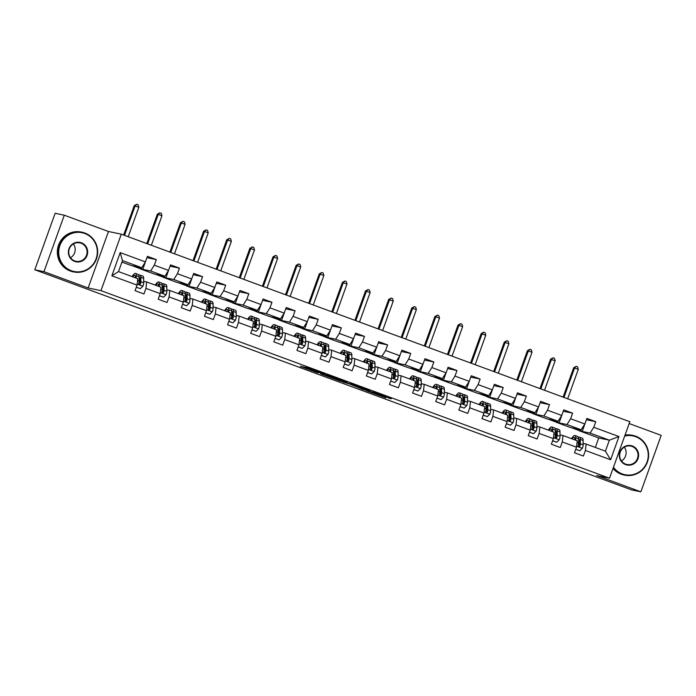 <?xml version="1.0" encoding="UTF-8"?>
<svg xmlns="http://www.w3.org/2000/svg" width="696" height="696" viewBox="0 0 696 696"><rect width="100%" height="100%" fill="white"/><g stroke="black" fill="none" stroke-linecap="round" stroke-linejoin="round"><path stroke-width="1.04" d="M324.788 374.274L306.745 367.636L300.228 366.287L318.098 372.882L311.825 370.342L324.788 374.274M388.76 398.234L391.291 398.764L374.117 392.422L365.783 390.465L385.915 397.877L368.854 391.439L373.239 392.335L388.881 397.868M596.69 475.533L640.868 491.828L631.707 489.923L34.8 269.77L43.961 271.675L88.148 287.97L100.972 290.641L609.513 478.204L596.69 475.533M347.13 382.53L327.042 375.118L320.525 373.769L340.649 381.182L347.139 382.504M351.489 384.079L369.802 390.882L363.286 389.525L349.679 384.027L343.058 382.095L351.489 384.079M100.972 290.641L121.304 234.169L629.845 421.733L609.513 478.204M586.389 419.749L595.759 421.698L586.867 418.418L584.857 423.986L570.624 418.74L572.634 413.163L563.734 409.883L561.733 415.46L547.5 410.205L549.501 404.637L540.609 401.357L538.6 406.925L524.366 401.679L526.376 396.102L517.476 392.822L515.475 398.39L501.242 393.144L503.243 387.576L494.351 384.296L492.342 389.864L478.108 384.618L480.118 379.042L471.218 375.762L469.217 381.33L454.984 376.084L456.985 370.516L448.093 367.236L446.084 372.804L431.851 367.549L433.86 361.981L424.96 358.701L422.959 364.269L408.726 359.023L410.727 353.455L401.836 350.166L399.826 355.743L385.593 350.488L387.602 344.92L378.702 341.64L376.701 347.208L362.468 341.962L364.469 336.385L355.578 333.106L353.568 338.682L339.335 333.428L341.345 327.86L332.444 324.58L330.443 330.148L316.21 324.901L318.211 319.325L309.32 316.045L307.31 321.622L293.077 316.367L295.087 310.799L286.186 307.519L284.185 313.087L269.952 307.841L271.953 302.264L263.062 298.984L261.052 304.561L246.819 299.306L248.829 293.738L239.929 290.458L237.928 296.026L223.694 290.78L225.695 285.203L216.804 281.923L214.794 287.491L200.561 282.245L202.571 276.677L193.671 273.397L191.67 278.965L177.436 273.711L179.438 268.143L170.546 264.863L168.536 270.431L154.303 265.185L156.313 259.617L147.413 256.328L145.412 261.905L120.208 252.605L111.856 275.807L118.511 271.588L137.791 278.696L137.06 285.099L135.05 290.676L143.95 293.956L145.951 288.388L146.682 281.976L160.915 287.222L160.184 293.634L158.183 299.202L167.075 302.482L169.084 296.914L169.815 290.502L184.049 295.757L183.318 302.168L181.308 307.736L190.208 311.016L192.209 305.448L192.94 299.036L207.173 304.282L206.442 310.694L204.441 316.262L213.333 319.551L215.342 313.974L216.073 307.562L230.306 312.817L229.576 319.229L227.566 324.797L236.466 328.077L238.467 322.509L239.198 316.097L253.431 321.343L252.7 327.755L250.699 333.332L259.591 336.612L261.6 331.035L262.331 324.623L276.564 329.878L275.834 336.29L273.824 341.858L282.724 345.138L284.725 339.57L285.456 333.158L299.689 338.404L298.958 344.816L296.957 350.392L305.849 353.672L307.858 348.096L308.589 341.692L322.822 346.939L322.091 353.35L320.082 358.918L328.982 362.198L330.983 356.63L331.714 350.219L345.947 355.473L345.216 361.876L343.215 367.453L352.106 370.733L354.116 365.156L354.847 358.753L369.08 363.999L368.349 370.411L366.34 375.979L375.24 379.259L377.241 373.691L377.971 367.279L392.205 372.534L391.474 378.937L389.473 384.514L398.364 387.794L400.374 382.226L401.105 375.814L415.338 381.06L414.607 387.472L412.598 393.04L421.498 396.32L423.499 390.752L424.229 384.34L438.471 389.595L437.732 395.998L435.731 401.575L444.622 404.855L446.632 399.286L447.363 392.875L461.596 398.121L460.865 404.533L458.855 410.101L467.755 413.389L469.757 407.812L470.496 401.401L484.729 406.655L483.99 413.067L481.989 418.635L490.88 421.915L492.89 416.347L493.621 409.935L507.854 415.181L507.123 421.593L505.113 427.161L514.013 430.45L516.014 424.873L516.754 418.461L530.987 423.716L530.248 430.128L528.247 435.696L537.138 438.976L539.148 433.408L539.878 426.996L554.112 432.242L553.381 438.654L551.371 444.231L560.271 447.511L562.272 441.934L563.012 435.531L577.245 440.777L576.505 447.189L574.505 452.757L583.396 456.037L585.406 450.469L586.136 444.057L605.407 451.165L609.365 440.176L590.095 433.069L579.463 430.859L582.265 431.276L585.04 423.568M595.759 421.698L593.758 427.266L618.962 436.566L610.61 459.76L585.406 450.469M576.505 447.189L562.272 441.934M553.381 438.654L539.148 433.408M530.248 430.128L516.014 424.873M507.123 421.593L492.89 416.347M483.99 413.067L469.757 407.812M460.865 404.533L446.632 399.286M437.732 395.998L423.499 390.752M414.607 387.472L400.374 382.226M391.474 378.937L377.241 373.691M368.349 370.411L354.116 365.156M345.216 361.876L330.983 356.63M322.091 353.35L307.858 348.096M298.958 344.816L284.725 339.57M275.834 336.29L261.6 331.035M252.7 327.755L238.467 322.509M229.576 319.229L215.342 313.974M206.442 310.694L192.209 305.448M183.318 302.168L169.084 296.914M160.184 293.634L145.951 288.388M137.06 285.099L111.856 275.807M556.339 422.324L566.962 424.534L581.195 429.789L570.572 427.579L556.339 422.324L559.14 422.742L561.889 415.025M555.852 434.034L556.33 434.139M560.019 434.904L563.012 435.531M581.195 429.789L584.857 423.986M566.962 424.534L570.624 418.74M533.206 413.798L543.837 416.008L558.07 421.254L547.439 419.044L533.206 413.798L536.007 414.216L538.756 406.499M532.718 425.508L533.206 425.604M536.886 426.37L539.878 426.996M558.07 421.254L561.733 415.46M543.837 416.008L547.5 410.205M510.081 405.263L520.704 407.473L534.937 412.728L524.314 410.518L510.081 405.263L512.882 405.681L515.658 397.973M509.594 416.974L510.072 417.078M513.761 417.844L516.754 418.461M534.937 412.728L538.6 406.925M520.704 407.473L524.366 401.679M486.948 396.737L497.579 398.947L511.812 404.193L501.181 401.983L486.948 396.737L489.749 397.155L492.524 389.447M486.46 408.448L486.948 408.543M490.628 409.309L493.621 409.935M511.812 404.193L515.475 398.39M497.579 398.947L501.242 393.144M463.823 388.203L474.446 390.413L488.679 395.667L478.056 393.449L463.823 388.203L466.625 388.62L469.374 380.903M463.336 399.913L463.814 400.017M467.503 400.783L470.496 401.401M488.679 395.667L492.342 389.864M474.446 390.413L478.108 384.618M440.69 379.668L451.321 381.887L465.554 387.133L454.923 384.923L440.69 379.668L443.491 380.094L446.24 372.377M440.203 391.387L440.69 391.483M444.37 392.248L447.363 392.875M465.554 387.133L469.217 381.33M451.321 381.887L454.984 376.084M417.565 371.142L428.188 373.352L442.421 378.607L431.798 376.388L417.565 371.142L420.367 371.56L423.142 363.851M417.078 382.852L417.556 382.957M421.245 383.722L424.229 384.34M442.421 378.607L446.084 372.804M428.188 373.352L431.851 367.549M394.432 362.607L405.063 364.826L419.296 370.072L408.665 367.862L394.432 362.607L397.233 363.034L399.983 355.308M393.945 374.326L394.432 374.422M398.112 375.188L401.105 375.814M419.296 370.072L422.959 364.269M405.063 364.826L408.726 359.023M371.307 354.081L381.93 356.291L396.163 361.537L385.54 359.327L371.307 354.081L374.109 354.499L376.858 346.782M370.82 365.791L371.299 365.896M374.987 366.661L377.971 367.279M396.163 361.537L399.826 355.743M381.93 356.291L385.593 350.488M348.174 345.547L358.805 347.765L373.039 353.011L362.407 350.801L348.174 345.547L350.975 345.973L353.751 338.265M347.687 357.257L348.174 357.361M351.854 358.127L354.847 358.753M373.039 353.011L376.701 347.208M358.805 347.765L362.468 341.962M325.049 337.021L335.672 339.23L349.905 344.476L339.283 342.267L325.049 337.021L327.851 337.438L330.6 329.721M324.562 348.731L325.041 348.827M328.73 349.601L331.714 350.219M349.905 344.476L353.568 338.682M335.672 339.23L339.335 333.428M301.916 328.486L312.548 330.696L326.781 335.95L316.149 333.741L301.916 328.486L304.717 328.904L307.467 321.187M301.429 340.196L301.916 340.3M305.596 341.066L308.589 341.692M326.781 335.95L330.443 330.148M312.548 330.696L316.21 324.901M278.791 319.96L289.414 322.17L303.647 327.416L293.025 325.206L278.791 319.96L281.593 320.377L284.368 312.669M278.304 331.67L278.783 331.766M282.472 332.531L285.456 333.158M303.647 327.416L307.31 321.622M289.414 322.17L293.077 316.367M255.658 311.425L266.29 313.635L280.523 318.89L269.891 316.68L255.658 311.425L258.46 311.843L261.209 304.126M255.171 323.135L255.658 323.24M259.338 324.005L262.331 324.623M280.523 318.89L284.185 313.087M266.29 313.635L269.952 307.841M232.534 302.899L243.156 305.109L257.389 310.355L246.767 308.145L232.534 302.899L235.335 303.317L238.084 295.6M232.046 314.609L232.525 314.705M236.214 315.471L239.198 316.097M257.389 310.355L261.052 304.561M243.156 305.109L246.819 299.306M209.4 294.365L220.032 296.574L234.265 301.829L223.633 299.611L209.4 294.365L212.202 294.782L214.951 287.065M208.913 306.075L209.4 306.179M213.08 306.945L216.073 307.562M234.265 301.829L237.928 296.026M220.032 296.574L223.694 290.78M186.276 285.839L196.898 288.048L211.132 293.294L200.509 291.085L186.276 285.839L189.077 286.256L191.852 278.548M185.788 297.549L186.267 297.644M189.956 298.41L192.94 299.036M211.132 293.294L214.794 287.491M196.898 288.048L200.561 282.245M163.142 277.304L173.774 279.514L188.007 284.768L177.376 282.55L163.142 277.304L165.944 277.721L168.693 270.005M162.655 289.014L163.142 289.118M166.822 289.884L169.815 290.502M188.007 284.768L191.67 278.965M173.774 279.514L177.436 273.711M140.018 268.769L150.641 270.988L164.874 276.234L154.251 274.024L140.018 268.769L142.819 269.195L145.568 261.47M139.531 280.488L140.009 280.584M143.698 281.349L146.682 281.976M164.874 276.234L168.536 270.431M150.641 270.988L154.303 265.185M120.208 252.605L122.47 260.591L141.749 267.708L131.118 265.489L121.931 262.105M141.749 267.708L145.412 261.905M88.148 287.97L108.472 231.498L64.293 215.203L43.961 271.675M64.293 215.203L55.132 213.298L34.8 269.77M640.868 491.828L661.2 435.357L629.193 423.551M108.472 231.498L121.304 234.169M122.47 260.591L118.511 271.588M595.324 447.45L598.743 437.967L579.463 430.859M598.743 437.967L609.365 440.176L618.962 436.566M578.976 442.569L579.463 442.665M583.144 443.439L586.136 444.057M571.642 427.796L579.524 430.702M548.518 419.27L556.391 422.176M525.384 410.736L533.267 413.642M502.26 402.21L510.133 405.115M479.126 393.675L487.009 396.581M456.002 385.149L463.875 388.046M432.868 376.614L440.751 379.52M409.744 368.088L417.617 370.985M386.611 359.554L394.484 362.459M363.486 351.019L371.36 353.925M340.353 342.493L348.226 345.399M317.228 333.958L325.102 336.864M294.095 325.432L301.968 328.338M270.97 316.897L278.844 319.803M247.837 308.371L255.71 311.277M224.712 299.837L232.586 302.743M201.579 291.311L209.452 294.217M178.454 282.776L186.328 285.682M155.321 274.25L163.195 277.147M132.196 265.715L140.07 268.621M610.61 459.76L605.407 451.165M590.095 433.069L593.758 427.266M134.946 266.29L142.819 269.195M146.934 257.659L156.313 259.617M135.972 288.196L136.32 287.248M159.106 296.722L159.445 295.783M170.068 266.194L179.438 268.143M158.07 274.816L165.944 277.721M182.204 305.248L182.578 304.309M193.192 274.72L202.571 276.677M181.204 283.35L189.077 286.256M205.364 313.783L205.703 312.843M216.326 283.255L225.695 285.203M204.328 291.876L212.202 294.782M228.497 322.318L228.836 321.378M239.45 291.789L248.829 293.738M227.462 300.411L235.335 303.317M251.595 330.835L251.961 329.904L256.015 331.322L258.599 328.816A4.298 0.983 -69.8 0 0 259.347 325.423L259.321 321.021A12.415 2.836 -69.8 0 0 258.564 318.811L255.754 317.767A12.415 2.836 -69.8 0 0 254.614 318.115M262.583 300.315L271.953 302.264M250.586 308.937L258.46 311.843M274.755 339.378L275.094 338.439M285.708 308.85L295.087 310.799M273.719 317.472L281.593 320.377M297.879 347.913L298.219 346.965M308.841 317.376L318.211 319.325M296.844 326.006L304.717 328.904M321.013 356.439L321.352 355.499L325.397 356.918L327.981 354.412A4.298 0.983 -69.8 0 0 328.738 351.01L328.712 346.608A12.415 2.836 -69.8 0 0 327.955 344.407L325.136 343.363A12.415 2.836 -69.8 0 0 323.997 343.711M331.966 325.911L341.345 327.86M319.977 334.532L327.851 337.438M344.111 364.965L344.476 364.025M355.099 334.437L364.469 336.385M343.102 343.067L350.975 345.973M367.27 373.5L367.61 372.56M378.224 342.971L387.602 344.92M366.235 351.593L374.109 354.499M390.395 382.034L390.734 381.086M401.357 351.497L410.727 353.455M389.36 360.128L397.233 363.034M413.494 390.56L413.868 389.621M424.482 360.032L433.86 361.981M412.493 368.654L420.367 371.56M436.653 399.095L436.992 398.147M447.615 368.558L456.985 370.516M435.618 377.189L443.491 380.094M459.752 407.612L460.126 406.681M470.74 377.093L480.118 379.042M458.751 385.715L466.625 388.62M482.885 416.147L483.25 415.207L487.304 416.626L489.888 414.12A4.298 0.983 -69.8 0 0 490.637 410.727L490.61 406.325A12.415 2.836 -69.8 0 0 489.853 404.115L487.043 403.08A12.415 2.836 -69.8 0 0 485.904 403.419M493.873 385.627L503.243 387.576M481.876 394.249L489.749 397.155M506.044 424.682L506.383 423.742M516.997 394.154L526.376 396.102M505.009 402.775L512.882 405.681M529.169 433.216L529.508 432.277M540.131 402.688L549.501 404.637M528.133 411.31L536.007 414.216M552.302 441.751L552.641 440.803L556.696 442.221L559.271 439.715A4.298 0.983 -69.8 0 0 560.028 436.322L560.002 431.92A12.415 2.836 -69.8 0 0 559.245 429.71L556.426 428.666A12.415 2.836 -69.8 0 0 555.286 429.014M563.255 411.214L572.634 413.163M551.267 419.845L559.14 422.742M575.401 450.268L575.766 449.338M574.391 428.371L582.265 431.276M329.956 376.223L322.97 374.605L331.688 377.667L335.716 378.485L329.982 376.144M358.37 386.854L349.044 383.67L358.37 386.854M136.312 287.17L140.366 288.666L142.95 286.16A4.298 0.983 -69.8 0 0 143.707 282.767L143.68 278.365A12.415 2.836 -69.8 0 0 142.924 276.155L140.105 275.12A12.415 2.836 -69.8 0 0 138.965 275.459M140.009 279.783A10.309 2.349 -69.8 0 0 139.104 281.175M136.277 278.139L136.268 275.633A12.415 2.836 -69.8 0 0 135.511 273.424A12.415 2.836 -69.8 0 0 132.083 276.59M135.407 277.817L135.407 277.234A10.309 2.349 -69.8 0 0 134.78 275.399A10.309 2.349 -69.8 0 0 132.753 276.834M136.286 287.239L140.366 288.666M135.511 273.424L138.33 274.459A12.415 2.836 110.2 0 1 139.078 276.669L139.104 281.071A4.298 0.983 110.2 0 1 138.721 283.315L139.417 284.594L140.496 283.968A4.298 0.983 -69.8 0 0 140.888 281.723L140.862 277.321A12.415 2.836 -69.8 0 0 140.105 275.12M139.087 277.069A10.309 2.349 110.2 0 1 139.374 277.095A10.309 2.349 110.2 0 1 140 278.931L140.026 283.333A2.192 0.496 110.2 0 1 139.974 283.864L140.496 283.968M128.221 236.718L138.835 207.243L134.215 205.685L123.644 235.03M124.514 235.352L135.128 205.877L136.677 204.241L138.165 204.789L138.835 207.243M134.215 205.685L136.677 204.241M84.729 233.482A19.801 19.27 101.8 0 0 59.934 245.436A19.801 19.27 101.8 0 0 71.323 270.727A19.801 19.27 101.8 0 0 96.109 258.773A19.801 19.27 101.8 0 0 84.729 233.482M71.044 271.162A20.288 19.74 -78.2 0 1 58.934 246.636A20.288 19.74 -78.2 0 1 82.05 232.22A20.288 19.74 -78.2 0 1 84.782 233.003A20.288 19.74 -78.2 0 1 96.892 257.52A20.288 19.74 -78.2 0 1 73.785 271.945A20.288 19.74 -78.2 0 1 71.044 271.162M81.38 242.791A9.901 9.631 -78.2 0 1 87.07 255.441A9.901 9.631 -78.2 0 1 74.672 261.418A9.901 9.631 -78.2 0 1 68.982 248.768A9.901 9.631 -78.2 0 1 81.38 242.791M74.724 260.93A9.413 9.161 101.8 0 0 86.722 254.605A9.413 9.161 101.8 0 0 79.831 242.86A9.413 9.161 101.8 0 0 74.724 260.93M73.393 243.948A9.413 9.161 -78.2 0 1 70.522 257.738M73.785 271.945L72.976 271.779A20.288 19.74 -78.2 0 1 70.244 270.996A20.288 19.74 -78.2 0 1 58.125 246.471A20.288 19.74 -78.2 0 1 81.241 232.046L82.05 232.22M613.463 467.242A19.801 19.27 101.8 0 0 622.268 473.933A19.801 19.27 101.8 0 0 647.054 461.979A19.801 19.27 101.8 0 0 635.674 436.688A19.801 19.27 101.8 0 0 624.677 436.07M624.895 435.478A20.288 19.74 -78.2 0 1 632.995 435.426A20.288 19.74 -78.2 0 1 635.726 436.209A20.288 19.74 -78.2 0 1 647.837 460.726A20.288 19.74 -78.2 0 1 624.73 475.15A20.288 19.74 -78.2 0 1 621.989 474.368A20.288 19.74 -78.2 0 1 613.237 467.869M632.325 445.997A9.901 9.631 -78.2 0 1 638.014 458.647A9.901 9.631 -78.2 0 1 625.617 464.623A9.901 9.631 -78.2 0 1 619.927 451.974A9.901 9.631 -78.2 0 1 632.325 445.997M625.669 464.136A9.413 9.161 101.8 0 0 637.667 457.811A9.413 9.161 101.8 0 0 630.776 446.066A9.413 9.161 101.8 0 0 625.669 464.136M624.338 447.154A9.413 9.161 -78.2 0 1 621.467 460.943M624.73 475.15L623.92 474.985A20.288 19.74 -78.2 0 1 621.189 474.202A20.288 19.74 -78.2 0 1 613.028 468.452M625.025 435.13A20.288 19.74 -78.2 0 1 632.185 435.252L632.995 435.426M159.445 295.704L163.499 297.201L166.083 294.695A4.298 0.983 -69.8 0 0 166.831 291.293L166.805 286.891A12.415 2.836 -69.8 0 0 166.048 284.69L163.238 283.646A12.415 2.836 -69.8 0 0 162.098 283.994M163.134 288.309A10.309 2.349 -69.8 0 0 162.238 289.701M159.41 286.665L159.393 284.159A12.415 2.836 -69.8 0 0 158.636 281.95A12.415 2.836 -69.8 0 0 155.217 285.116M158.54 286.343L158.531 285.769A10.309 2.349 -69.8 0 0 157.905 283.933A10.309 2.349 -69.8 0 0 155.878 285.369M159.419 295.774L163.499 297.201M158.636 281.95L161.455 282.994A12.415 2.836 110.2 0 1 162.212 285.203L162.238 289.606A4.298 0.983 110.2 0 1 161.846 291.841L162.551 293.129L163.63 292.503A4.298 0.983 -69.8 0 0 164.012 290.258L163.986 285.856A12.415 2.836 -69.8 0 0 163.238 283.646M162.212 285.604A10.309 2.349 110.2 0 1 162.507 285.63A10.309 2.349 110.2 0 1 163.134 287.457L163.16 291.859A2.192 0.496 110.2 0 1 163.099 292.39L163.63 292.503M151.354 245.253L161.959 215.777L158.253 214.403L157.339 214.211L146.778 243.565M147.648 243.878L158.253 214.403L159.81 212.776L161.289 213.324L161.959 215.777M157.339 214.211L159.81 212.776M182.57 304.23L186.624 305.727L189.208 303.221A4.298 0.983 -69.8 0 0 189.964 299.828L189.938 295.426A12.415 2.836 -69.8 0 0 189.181 293.216L186.363 292.181A12.415 2.836 -69.8 0 0 185.223 292.52M186.267 296.844A10.309 2.349 -69.8 0 0 185.362 298.236M182.535 295.2L182.526 292.694A12.415 2.836 -69.8 0 0 181.769 290.484A12.415 2.836 -69.8 0 0 178.341 293.651M181.665 294.878L181.665 294.295A10.309 2.349 -69.8 0 0 181.038 292.468A10.309 2.349 -69.8 0 0 179.011 293.895M182.543 304.3L186.624 305.727M181.769 290.484L184.588 291.52A12.415 2.836 110.2 0 1 185.336 293.729L185.362 298.132A4.298 0.983 110.2 0 1 184.979 300.376L185.675 301.655L186.763 301.029A4.298 0.983 -69.8 0 0 187.146 298.793L187.12 294.382A12.415 2.836 -69.8 0 0 186.363 292.181M185.345 294.13A10.309 2.349 110.2 0 1 185.632 294.156A10.309 2.349 110.2 0 1 186.258 295.991L186.284 300.394A2.192 0.496 110.2 0 1 186.232 300.924L186.763 301.029M174.478 253.779L185.093 224.303L180.473 222.746L169.902 252.091M170.772 252.413L181.386 222.938L182.935 221.302L184.423 221.85L185.093 224.303M180.473 222.746L182.935 221.302M205.703 312.765L209.757 314.261L212.341 311.756A4.298 0.983 -69.8 0 0 213.089 308.363L213.063 303.952A12.415 2.836 -69.8 0 0 212.306 301.751L209.496 300.707A12.415 2.836 -69.8 0 0 208.356 301.055M209.392 305.37A10.309 2.349 -69.8 0 0 208.495 306.762M205.668 303.726L205.651 301.22A12.415 2.836 -69.8 0 0 204.894 299.019A12.415 2.836 -69.8 0 0 201.475 302.177M204.798 303.404L204.789 302.83A10.309 2.349 -69.8 0 0 204.163 300.994A10.309 2.349 -69.8 0 0 202.136 302.429M205.677 312.835L209.757 314.261M204.894 299.019L207.713 300.054A12.415 2.836 110.2 0 1 208.469 302.264L208.495 306.666A4.298 0.983 110.2 0 1 208.113 308.902L208.809 310.19L209.887 309.563A4.298 0.983 -69.8 0 0 210.27 307.319L210.244 302.917A12.415 2.836 -69.8 0 0 209.496 300.707M208.469 302.664A10.309 2.349 110.2 0 1 208.765 302.69A10.309 2.349 110.2 0 1 209.392 304.517L209.418 308.928A2.192 0.496 110.2 0 1 209.357 309.45L209.887 309.563M197.612 262.314L208.217 232.838L204.511 231.464L203.597 231.281L193.036 260.626M193.906 260.939L204.511 231.464L206.068 229.837L207.547 230.385L208.217 232.838M203.597 231.281L206.068 229.837M228.827 321.3L232.882 322.796L235.465 320.29A4.298 0.983 -69.8 0 0 236.222 316.889L236.196 312.487A12.415 2.836 -69.8 0 0 235.439 310.277L232.621 309.241A12.415 2.836 -69.8 0 0 231.481 309.581M232.525 313.905A10.309 2.349 -69.8 0 0 231.62 315.297M228.793 312.26L228.784 309.755A12.415 2.836 -69.8 0 0 228.027 307.545A12.415 2.836 -69.8 0 0 224.599 310.712M227.923 311.939L227.923 311.356A10.309 2.349 -69.8 0 0 227.296 309.529A10.309 2.349 -69.8 0 0 225.269 310.955M228.801 321.361L232.882 322.796M228.027 307.545L230.846 308.58A12.415 2.836 110.2 0 1 231.594 310.79L231.62 315.192A4.298 0.983 110.2 0 1 231.237 317.437L231.933 318.716L233.021 318.089A4.298 0.983 -69.8 0 0 233.404 315.853L233.377 311.451A12.415 2.836 -69.8 0 0 232.621 309.241M231.603 311.19A10.309 2.349 110.2 0 1 231.89 311.216A10.309 2.349 110.2 0 1 232.516 313.052L232.542 317.454A2.192 0.496 110.2 0 1 232.49 317.985L233.021 318.089M220.736 270.84L231.35 241.364L226.731 239.807L216.16 269.152M217.03 269.474L227.644 239.998L229.193 238.371L230.68 238.911L231.35 241.364M226.731 239.807L229.193 238.371M255.65 322.431A10.309 2.349 -69.8 0 0 254.753 323.823M251.926 320.786L251.909 318.281A12.415 2.836 -69.8 0 0 251.152 316.08A12.415 2.836 -69.8 0 0 247.732 319.246M251.056 320.465L251.047 319.89A10.309 2.349 -69.8 0 0 250.421 318.055A10.309 2.349 -69.8 0 0 248.394 319.49M251.961 329.826L256.015 331.322M251.152 316.08L253.97 317.115A12.415 2.836 110.2 0 1 254.727 319.325L254.753 323.727A4.298 0.983 110.2 0 1 254.371 325.972L255.067 327.25L256.145 326.624A4.298 0.983 -69.8 0 0 256.528 324.38L256.502 319.977A12.415 2.836 -69.8 0 0 255.754 317.767M254.727 319.725A10.309 2.349 110.2 0 1 255.023 319.751A10.309 2.349 110.2 0 1 255.65 321.587L255.676 325.989A2.192 0.496 110.2 0 1 255.615 326.511L256.145 326.624M243.87 279.374L254.475 249.899L249.855 248.341L239.293 277.687M240.163 278.009L250.769 248.533L252.326 246.897L253.805 247.445L254.475 249.899M249.855 248.341L252.326 246.897M275.085 338.36L279.139 339.857L281.723 337.351A4.298 0.983 -69.8 0 0 282.48 333.95L282.454 329.547A12.415 2.836 -69.8 0 0 281.697 327.337L278.879 326.302A12.415 2.836 -69.8 0 0 277.739 326.642M278.783 330.965A10.309 2.349 -69.8 0 0 277.878 332.357M275.05 329.321L275.042 326.815A12.415 2.836 -69.8 0 0 274.285 324.606A12.415 2.836 -69.8 0 0 270.857 327.772M274.18 328.999L274.18 328.416A10.309 2.349 -69.8 0 0 273.554 326.589A10.309 2.349 -69.8 0 0 271.527 328.016M275.059 338.421L279.139 339.857M274.285 324.606L277.104 325.65A12.415 2.836 110.2 0 1 277.852 327.851L277.878 332.253A4.298 0.983 110.2 0 1 277.495 334.498L278.191 335.776L279.279 335.159A4.298 0.983 -69.8 0 0 279.661 332.914L279.635 328.512A12.415 2.836 -69.8 0 0 278.879 326.302M277.861 328.251A10.309 2.349 110.2 0 1 278.148 328.286A10.309 2.349 110.2 0 1 278.774 330.113L278.8 334.515A2.192 0.496 110.2 0 1 278.748 335.046L279.279 335.159M266.994 287.9L277.608 258.425L272.989 256.868L262.418 286.213M263.288 286.535L273.902 257.059L275.451 255.432L276.938 255.971L277.608 258.425M272.989 256.868L275.451 255.432M298.219 346.886L302.273 348.383L304.857 345.877A4.298 0.983 -69.8 0 0 305.605 342.484L305.579 338.082A12.415 2.836 -69.8 0 0 304.822 335.872L302.012 334.837A12.415 2.836 -69.8 0 0 300.872 335.176M301.907 339.5A10.309 2.349 -69.8 0 0 301.011 340.883M298.184 337.847L298.166 335.341A12.415 2.836 -69.8 0 0 297.41 333.14A12.415 2.836 -69.8 0 0 293.99 336.307M297.314 337.534L297.305 336.951A10.309 2.349 -69.8 0 0 296.679 335.115A10.309 2.349 -69.8 0 0 294.652 336.551M298.192 346.956L302.273 348.383M297.41 333.14L300.228 334.176A12.415 2.836 110.2 0 1 300.985 336.385L301.011 340.788A4.298 0.983 110.2 0 1 300.629 343.032L301.325 344.311L302.403 343.685A4.298 0.983 -69.8 0 0 302.786 341.44L302.76 337.038A12.415 2.836 -69.8 0 0 302.012 334.837M300.985 336.786A10.309 2.349 110.2 0 1 301.281 336.812A10.309 2.349 110.2 0 1 301.907 338.647L301.933 343.05A2.192 0.496 110.2 0 1 301.873 343.572L302.403 343.685M290.128 296.435L300.733 266.959L296.113 265.402L285.551 294.747M286.421 295.069L297.027 265.594L298.584 263.958L300.063 264.506L300.733 266.959M296.113 265.402L298.584 263.958M325.041 348.026A10.309 2.349 -69.8 0 0 324.136 349.418M321.308 346.382L321.3 343.876A12.415 2.836 -69.8 0 0 320.543 341.666A12.415 2.836 -69.8 0 0 317.115 344.833M320.438 346.06L320.438 345.477A10.309 2.349 -69.8 0 0 319.812 343.65A10.309 2.349 -69.8 0 0 317.785 345.077M321.343 355.421L325.397 356.918M320.543 341.666L323.362 342.71A12.415 2.836 110.2 0 1 324.11 344.911L324.136 349.314A4.298 0.983 110.2 0 1 323.753 351.558L324.449 352.846L325.537 352.22A4.298 0.983 -69.8 0 0 325.919 349.975L325.893 345.573A12.415 2.836 -69.8 0 0 325.136 343.363M324.118 345.312A10.309 2.349 110.2 0 1 324.406 345.346A10.309 2.349 110.2 0 1 325.032 347.173L325.058 351.576A2.192 0.496 110.2 0 1 325.006 352.106L325.537 352.22M313.252 304.961L323.866 275.486L319.246 273.928L308.676 303.273M309.546 303.595L320.16 274.12L321.709 272.493L323.196 273.041L323.866 275.486M319.246 273.928L321.709 272.493M344.476 363.947L348.531 365.444L351.115 362.938A4.298 0.983 -69.8 0 0 351.863 359.545L351.837 355.143A12.415 2.836 -69.8 0 0 351.08 352.933L348.27 351.898A12.415 2.836 -69.8 0 0 347.13 352.237M348.165 356.561A10.309 2.349 -69.8 0 0 347.269 357.944M344.442 354.908L344.424 352.402A12.415 2.836 -69.8 0 0 343.667 350.201A12.415 2.836 -69.8 0 0 340.248 353.368M343.572 354.595L343.572 354.012A10.309 2.349 -69.8 0 0 342.937 352.176A10.309 2.349 -69.8 0 0 340.91 353.611M344.45 364.017L348.531 365.444M343.667 350.201L346.486 351.236A12.415 2.836 110.2 0 1 347.243 353.446L347.269 357.848A4.298 0.983 110.2 0 1 346.886 360.093L347.582 361.372L348.661 360.745A4.298 0.983 -69.8 0 0 349.044 358.501L349.018 354.099A12.415 2.836 -69.8 0 0 348.27 351.898M347.243 353.846A10.309 2.349 110.2 0 1 347.539 353.873A10.309 2.349 110.2 0 1 348.165 355.708L348.191 360.11A2.192 0.496 110.2 0 1 348.13 360.641L348.661 360.745M336.385 313.496L346.991 284.02L342.371 282.463L331.809 311.808M332.679 312.13L343.285 282.654L344.842 281.019L346.321 281.567L346.991 284.02M342.371 282.463L344.842 281.019M367.601 372.482L371.655 373.978L374.239 371.473A4.298 0.983 -69.8 0 0 374.996 368.071L374.97 363.669A12.415 2.836 -69.8 0 0 374.213 361.468L371.394 360.424A12.415 2.836 -69.8 0 0 370.255 360.772M371.299 365.087A10.309 2.349 -69.8 0 0 370.394 366.479M367.566 363.442L367.558 360.937A12.415 2.836 -69.8 0 0 366.801 358.727A12.415 2.836 -69.8 0 0 363.373 361.894M366.696 363.121L366.696 362.538A10.309 2.349 -69.8 0 0 366.07 360.711A10.309 2.349 -69.8 0 0 364.043 362.137M367.575 372.551L371.655 373.978M366.801 358.727L369.62 359.771A12.415 2.836 110.2 0 1 370.368 361.972L370.394 366.374A4.298 0.983 110.2 0 1 370.011 368.619L370.707 369.907L371.795 369.28A4.298 0.983 -69.8 0 0 372.177 367.036L372.151 362.633A12.415 2.836 -69.8 0 0 371.394 360.424M370.376 362.381A10.309 2.349 110.2 0 1 370.663 362.407A10.309 2.349 110.2 0 1 371.29 364.234L371.316 368.636A2.192 0.496 110.2 0 1 371.264 369.167L371.795 369.28M359.51 322.022L370.124 292.546L365.504 290.989L354.934 320.334M355.804 320.656L366.418 291.18L367.966 289.553L369.454 290.101L370.124 292.546M365.504 290.989L367.966 289.553M390.734 381.008L394.789 382.504L397.373 379.999A4.298 0.983 -69.8 0 0 398.121 376.606L398.095 372.203A12.415 2.836 -69.8 0 0 397.338 369.994L394.528 368.958A12.415 2.836 -69.8 0 0 393.388 369.298M394.423 373.621A10.309 2.349 -69.8 0 0 393.527 375.014M390.7 371.977L390.682 369.472A12.415 2.836 -69.8 0 0 389.925 367.262A12.415 2.836 -69.8 0 0 386.506 370.429M389.83 371.655L389.83 371.072A10.309 2.349 -69.8 0 0 389.195 369.237A10.309 2.349 -69.8 0 0 387.167 370.672M390.708 381.077L394.789 382.504M389.925 367.262L392.744 368.297A12.415 2.836 110.2 0 1 393.501 370.507L393.527 374.909A4.298 0.983 110.2 0 1 393.144 377.154L393.84 378.433L394.919 377.806A4.298 0.983 -69.8 0 0 395.302 375.562L395.285 371.159A12.415 2.836 -69.8 0 0 394.528 368.958M393.501 370.907A10.309 2.349 110.2 0 1 393.797 370.933A10.309 2.349 110.2 0 1 394.423 372.769L394.449 377.171A2.192 0.496 110.2 0 1 394.388 377.702L394.919 377.806M382.643 330.556L393.257 301.081L388.629 299.524L378.067 328.869M378.937 329.191L389.543 299.715L391.1 298.079L392.579 298.627L393.257 301.081M388.629 299.524L391.1 298.079M413.859 389.543L417.913 391.039L420.497 388.533A4.298 0.983 -69.8 0 0 421.254 385.132L421.228 380.729A12.415 2.836 -69.8 0 0 420.471 378.528L417.652 377.484A12.415 2.836 -69.8 0 0 416.512 377.832M417.556 382.147A10.309 2.349 -69.8 0 0 416.652 383.54M413.824 380.503L413.815 377.998A12.415 2.836 -69.8 0 0 413.059 375.788A12.415 2.836 -69.8 0 0 409.631 378.955M412.954 380.181L412.954 379.598A10.309 2.349 -69.8 0 0 412.328 377.771A10.309 2.349 -69.8 0 0 410.301 379.207M413.833 389.612L417.913 391.039M413.059 375.788L415.877 376.832A12.415 2.836 110.2 0 1 416.634 379.033L416.652 383.444A4.298 0.983 110.2 0 1 416.269 385.68L416.965 386.967L418.052 386.341A4.298 0.983 -69.8 0 0 418.435 384.096L418.409 379.694A12.415 2.836 -69.8 0 0 417.652 377.484M416.634 379.442A10.309 2.349 110.2 0 1 416.921 379.468A10.309 2.349 110.2 0 1 417.548 381.295L417.574 385.697A2.192 0.496 110.2 0 1 417.522 386.228L418.052 386.341M405.768 339.082L416.382 309.607L411.762 308.05L401.192 337.395M402.062 337.717L412.676 308.241L414.224 306.614L415.712 307.162L416.382 309.607M411.762 308.05L414.224 306.614M436.992 398.069L441.046 399.565L443.63 397.059A4.298 0.983 -69.8 0 0 444.379 393.666L444.353 389.264A12.415 2.836 -69.8 0 0 443.596 387.054L440.785 386.019A12.415 2.836 -69.8 0 0 439.646 386.358M440.681 390.682A10.309 2.349 -69.8 0 0 439.785 392.074M436.957 389.038L436.94 386.532A12.415 2.836 -69.8 0 0 436.183 384.322A12.415 2.836 -69.8 0 0 432.764 387.489M436.087 388.716L436.087 388.133A10.309 2.349 -69.8 0 0 435.452 386.297A10.309 2.349 -69.8 0 0 433.425 387.733M436.966 398.138L441.046 399.565M436.183 384.322L439.002 385.358A12.415 2.836 110.2 0 1 439.759 387.568L439.785 391.97A4.298 0.983 110.2 0 1 439.402 394.214L440.098 395.493L441.177 394.867A4.298 0.983 -69.8 0 0 441.56 392.631L441.542 388.22A12.415 2.836 -69.8 0 0 440.785 386.019M439.759 387.968A10.309 2.349 110.2 0 1 440.055 387.994A10.309 2.349 110.2 0 1 440.681 389.83L440.707 394.232A2.192 0.496 110.2 0 1 440.646 394.762L441.177 394.867M428.901 347.617L439.515 318.142L434.887 316.584L424.325 345.929M425.195 346.251L435.8 316.776L437.358 315.14L438.837 315.688L439.515 318.142M434.887 316.584L437.358 315.14M460.117 406.603L464.171 408.1L466.755 405.594A4.298 0.983 -69.8 0 0 467.512 402.192L467.486 397.79A12.415 2.836 -69.8 0 0 466.729 395.589L463.91 394.545A12.415 2.836 -69.8 0 0 462.77 394.893M463.814 399.208A10.309 2.349 -69.8 0 0 462.91 400.6M460.082 397.564L460.073 395.058A12.415 2.836 -69.8 0 0 459.317 392.849A12.415 2.836 -69.8 0 0 455.889 396.015M459.212 397.242L459.212 396.668A10.309 2.349 -69.8 0 0 458.586 394.832A10.309 2.349 -69.8 0 0 456.559 396.268M460.091 406.673L464.171 408.1M459.317 392.849L462.135 393.892A12.415 2.836 110.2 0 1 462.892 396.102L462.91 400.505A4.298 0.983 110.2 0 1 462.527 402.74L463.223 404.028L464.31 403.402A4.298 0.983 -69.8 0 0 464.693 401.157L464.667 396.755A12.415 2.836 -69.8 0 0 463.91 394.545M462.892 396.502A10.309 2.349 110.2 0 1 463.179 396.529A10.309 2.349 110.2 0 1 463.806 398.356L463.832 402.767A2.192 0.496 110.2 0 1 463.78 403.288L464.31 403.402M452.026 356.152L462.64 326.676L458.934 325.302L458.02 325.119L447.45 354.464M448.32 354.777L458.934 325.302L460.482 323.675L461.97 324.223L462.64 326.676M458.02 325.119L460.482 323.675M486.939 407.743A10.309 2.349 -69.8 0 0 486.043 409.135M483.215 406.099L483.198 403.593A12.415 2.836 -69.8 0 0 482.441 401.383A12.415 2.836 -69.8 0 0 479.022 404.55M482.345 405.777L482.345 405.194A10.309 2.349 -69.8 0 0 481.71 403.367A10.309 2.349 -69.8 0 0 479.683 404.794M483.25 415.138L487.304 416.626M482.441 401.383L485.26 402.418A12.415 2.836 110.2 0 1 486.017 404.628L486.043 409.03A4.298 0.983 110.2 0 1 485.66 411.275L486.356 412.554L487.435 411.928A4.298 0.983 -69.8 0 0 487.818 409.692L487.8 405.29A12.415 2.836 -69.8 0 0 487.043 403.08M486.017 405.029A10.309 2.349 110.2 0 1 486.313 405.055A10.309 2.349 110.2 0 1 486.939 406.89L486.965 411.293A2.192 0.496 110.2 0 1 486.904 411.823L487.435 411.928M475.159 364.678L485.773 335.202L481.145 333.645L470.583 362.99M471.453 363.312L482.067 333.836L483.616 332.201L485.095 332.749L485.773 335.202M481.145 333.645L483.616 332.201M506.375 423.664L510.438 425.16L513.013 422.655A4.298 0.983 -69.8 0 0 513.77 419.262L513.744 414.851A12.415 2.836 -69.8 0 0 512.987 412.65L510.168 411.606A12.415 2.836 -69.8 0 0 509.028 411.954M510.072 416.269A10.309 2.349 -69.8 0 0 509.168 417.661M506.34 414.625L506.331 412.119A12.415 2.836 -69.8 0 0 505.574 409.918A12.415 2.836 -69.8 0 0 502.147 413.085M505.47 414.303L505.47 413.728A10.309 2.349 -69.8 0 0 504.844 411.893A10.309 2.349 -69.8 0 0 502.817 413.328M506.349 423.733L510.438 425.16M505.574 409.918L508.393 410.953A12.415 2.836 110.2 0 1 509.15 413.163L509.168 417.565A4.298 0.983 110.2 0 1 508.785 419.801L509.481 421.089L510.568 420.462A4.298 0.983 -69.8 0 0 510.951 418.218L510.925 413.815A12.415 2.836 -69.8 0 0 510.168 411.606M509.15 413.563A10.309 2.349 110.2 0 1 509.437 413.589A10.309 2.349 110.2 0 1 510.064 415.425L510.09 419.827A2.192 0.496 110.2 0 1 510.038 420.349L510.568 420.462M498.284 373.213L508.898 343.737L504.278 342.18L493.708 371.525M494.578 371.838L505.192 342.371L506.74 340.736L508.228 341.284L508.898 343.737M504.278 342.18L506.74 340.736M529.508 432.199L533.562 433.695L536.146 431.189A4.298 0.983 -69.8 0 0 536.894 427.788L536.868 423.385A12.415 2.836 -69.8 0 0 536.111 421.176L533.301 420.14A12.415 2.836 -69.8 0 0 532.162 420.48M533.197 424.804A10.309 2.349 -69.8 0 0 532.301 426.196M529.473 423.159L529.456 420.654A12.415 2.836 -69.8 0 0 528.699 418.444A12.415 2.836 -69.8 0 0 525.28 421.611M528.603 422.837L528.603 422.255A10.309 2.349 -69.8 0 0 527.968 420.428A10.309 2.349 -69.8 0 0 525.941 421.854M529.482 432.26L533.562 433.695M528.699 418.444L531.518 419.488A12.415 2.836 110.2 0 1 532.275 421.689L532.301 426.091A4.298 0.983 110.2 0 1 531.918 428.336L532.614 429.615L533.693 428.988A4.298 0.983 -69.8 0 0 534.076 426.752L534.058 422.35A12.415 2.836 -69.8 0 0 533.301 420.14M532.275 422.089A10.309 2.349 110.2 0 1 532.57 422.115A10.309 2.349 110.2 0 1 533.197 423.951L533.223 428.353A2.192 0.496 110.2 0 1 533.171 428.884L533.693 428.988M521.417 381.739L532.031 352.263L527.403 350.706L516.841 380.051M517.711 380.373L528.325 350.897L529.873 349.27L531.352 349.81L532.031 352.263M527.403 350.706L529.873 349.27M556.33 433.33A10.309 2.349 -69.8 0 0 555.425 434.722M552.598 431.685L552.589 429.18A12.415 2.836 -69.8 0 0 551.832 426.979A12.415 2.836 -69.8 0 0 548.404 430.145M551.728 431.363L551.728 430.789A10.309 2.349 -69.8 0 0 551.101 428.954A10.309 2.349 -69.8 0 0 549.074 430.389M552.633 440.725L556.696 442.221M551.832 426.979L554.651 428.014A12.415 2.836 110.2 0 1 555.408 430.224L555.425 434.626A4.298 0.983 110.2 0 1 555.043 436.87L555.739 438.149L556.826 437.523A4.298 0.983 -69.8 0 0 557.209 435.278L557.183 430.876A12.415 2.836 -69.8 0 0 556.426 428.666M555.408 430.624A10.309 2.349 110.2 0 1 555.695 430.65A10.309 2.349 110.2 0 1 556.322 432.486L556.348 436.888A2.192 0.496 110.2 0 1 556.295 437.41L556.826 437.523M544.542 390.273L555.156 360.798L550.536 359.24L539.966 388.585M540.836 388.907L551.45 359.432L552.998 357.796L554.486 358.344L555.156 360.798M550.536 359.24L552.998 357.796M575.766 449.259L579.82 450.756L582.404 448.25A4.298 0.983 -69.8 0 0 583.152 444.848L583.126 440.446A12.415 2.836 -69.8 0 0 582.369 438.236L579.559 437.201A12.415 2.836 -69.8 0 0 578.419 437.54M579.455 441.864A10.309 2.349 -69.8 0 0 578.559 443.256M575.731 440.22L575.714 437.714A12.415 2.836 -69.8 0 0 574.957 435.505A12.415 2.836 -69.8 0 0 571.538 438.671M574.861 439.898L574.861 439.315A10.309 2.349 -69.8 0 0 574.226 437.488A10.309 2.349 -69.8 0 0 572.199 438.915M575.74 449.32L579.82 450.756M574.957 435.505L577.776 436.549A12.415 2.836 110.2 0 1 578.533 438.75L578.559 443.152A4.298 0.983 110.2 0 1 578.176 445.397L578.872 446.675L579.951 446.058A4.298 0.983 -69.8 0 0 580.333 443.813L580.316 439.411A12.415 2.836 -69.8 0 0 579.559 437.201M578.533 439.15A10.309 2.349 110.2 0 1 578.828 439.185A10.309 2.349 110.2 0 1 579.455 441.012L579.481 445.414A2.192 0.496 110.2 0 1 579.429 445.945L579.951 446.058M567.675 398.799L578.289 369.324L573.661 367.766L563.099 397.111M563.969 397.433L574.583 367.958L576.131 366.331L577.61 366.87L578.289 369.324M573.661 367.766L576.131 366.331M312.617 369.741L312.365 370.455M312.104 369.55L311.825 370.342M341.005 380.207L340.649 381.182M339.204 379.546L338.839 380.573M363.634 388.559L363.286 389.525M361.833 387.898L361.468 388.916M137.173 284.116L142.889 286.23M140.862 277.321L143.68 278.365M136.268 275.633L139.078 276.669M140.888 281.723L143.707 282.767M137.582 280.505L139.104 281.071M160.297 292.651L166.013 294.756M163.986 285.856L166.805 286.891M159.393 284.159L162.212 285.203M164.012 290.258L166.831 291.293M160.715 289.04L162.238 289.606M183.431 301.177L189.147 303.291M187.12 294.382L189.938 295.426M182.526 292.694L185.336 293.729M187.146 298.793L189.964 299.828M183.84 297.575L185.362 298.132M206.555 309.711L212.271 311.817M210.244 302.917L213.063 303.952M205.651 301.22L208.469 302.264M210.27 307.319L213.089 308.363M206.973 306.101L208.495 306.666M229.689 318.237L235.405 320.351M233.377 311.451L236.196 312.487M228.784 309.755L231.594 310.79M233.404 315.853L236.222 316.889M230.098 314.635L231.62 315.192M252.813 326.772L258.529 328.877M256.502 319.977L259.321 321.021M251.909 318.281L254.727 319.325M256.528 324.38L259.347 325.423M253.231 323.161L254.753 323.727M275.947 335.298L281.663 337.412M279.635 328.512L282.454 329.547M275.042 326.815L277.852 327.851M279.661 332.914L282.48 333.95M276.356 331.696L277.878 332.253M299.071 343.833L304.787 345.938M302.76 337.038L305.579 338.082M298.166 335.341L300.985 336.385M302.786 341.44L305.605 342.484M299.489 340.222L301.011 340.788M322.204 352.367L327.92 354.473M325.893 345.573L328.712 346.608M321.3 343.876L324.11 344.911M325.919 349.975L328.738 351.01M322.613 348.757L324.136 349.314M345.329 360.893L351.045 362.999M349.018 354.099L351.837 355.143M344.424 352.402L347.243 353.446M349.044 358.501L351.863 359.545M345.747 357.283L347.269 357.848M368.462 369.428L374.178 371.534M372.151 362.633L374.97 363.669M367.558 360.937L370.368 361.972M372.177 367.036L374.996 368.071M368.871 365.818L370.394 366.374M391.587 377.954L397.303 380.068M395.285 371.159L398.095 372.203M390.682 369.472L393.501 370.507M395.302 375.562L398.121 376.606M392.005 374.344L393.527 374.909M414.72 386.489L420.436 388.594M418.409 379.694L421.228 380.729M413.815 377.998L416.634 379.033M418.435 384.096L421.254 385.132M415.129 382.878L416.652 383.444M437.845 395.015L443.561 397.129M441.542 388.22L444.353 389.264M436.94 386.532L439.759 387.568M441.56 392.631L444.379 393.666M438.262 391.404L439.785 391.97M460.978 403.55L466.694 405.655M464.667 396.755L467.486 397.79M460.073 395.058L462.892 396.102M464.693 401.157L467.512 402.192M461.387 399.939L462.91 400.505M484.103 412.075L489.819 414.19M487.8 405.29L490.61 406.325M483.198 403.593L486.017 404.628M487.818 409.692L490.637 410.727M484.52 408.474L486.043 409.03M507.236 420.61L512.952 422.716M510.925 413.815L513.744 414.851M506.331 412.119L509.15 413.163M510.951 418.218L513.77 419.262M507.645 417L509.168 417.565M530.361 429.136L536.077 431.25M534.058 422.35L536.868 423.385M529.456 420.654L532.275 421.689M534.076 426.752L536.894 427.788M530.778 425.534L532.301 426.091M553.494 437.671L559.21 439.776M557.183 430.876L560.002 431.92M552.589 429.18L555.408 430.224M557.209 435.278L560.028 436.322M553.903 434.06L555.425 434.626M576.619 446.206L582.335 448.311M580.316 439.411L583.126 440.446M575.714 437.714L578.533 438.75M580.333 443.813L583.152 444.848M577.036 442.595L578.559 443.152M311.982 369.506L311.686 370.333"/></g></svg>
